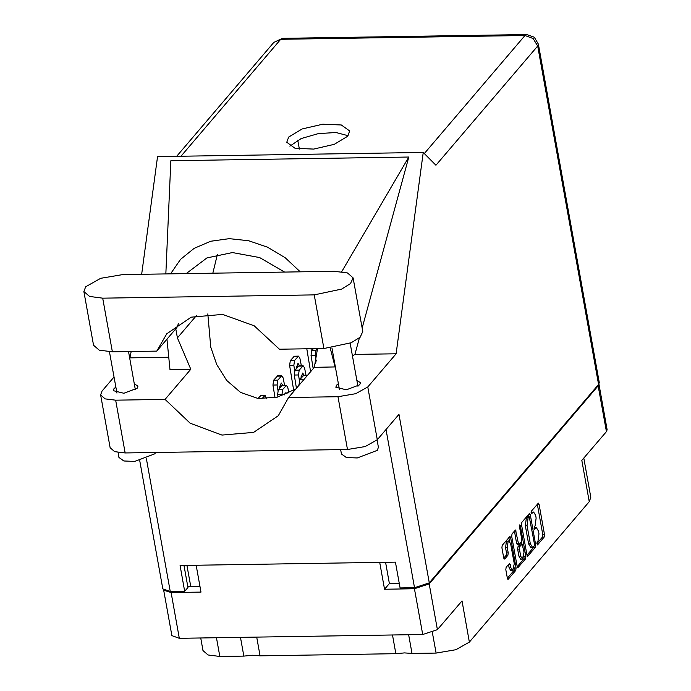 <?xml version="1.0" encoding="UTF-8"?>
<svg xmlns="http://www.w3.org/2000/svg" width="691" height="691" viewBox="0 0 691 691"><rect width="100%" height="100%" fill="white"/><g stroke="black" fill="none" stroke-linecap="round" stroke-linejoin="round"><path stroke-width="1.04" d="M216.456 637.698L219.824 656.45L243.871 656.079L252.543 655.275L260.049 655.828L395.857 653.721L404.529 652.909L412.035 653.461L436.081 653.09L432.411 632.68M243.871 656.079L240.494 637.327M395.857 653.721L392.488 634.969M508.896 540.854L506.417 541.295L505.544 547.79L507.28 547.764L508.153 541.269L508.896 540.854L510.658 543.8L514.259 563.804L512.644 570.714L510.882 567.76L509.621 563.329L506.158 567.225L505.829 569.652L507.358 578.177L508.291 579.118L515.745 570.386L516.073 567.959L510.606 537.572L509.949 536.466L502.219 545.363L501.891 547.79L503.748 558.086L504.68 559.036L507.868 555.296L508.196 552.869L507.28 547.764M519.684 524.892L519.451 526.594L521.765 539.421L521.437 541.848L519.045 544.482L518.38 543.385L515.503 529.954L512.04 533.849L511.711 536.276L517.179 566.663L517.844 567.769L525.566 558.872L525.894 556.445L520.34 525.557L519.684 524.892M256.681 637.076L260.049 655.828M408.666 634.718L412.035 653.461M385.569 562.31L389.396 583.558L384.567 589.216L414.445 588.749L429.206 583.912L437.438 629.656L461.985 600.885L469.405 642.155L589.285 501.657L581.857 460.379L606.413 431.607L598.181 385.863L598.881 384.032L607.095 429.716L606.413 431.607M469.405 642.155L455.913 649.73L436.081 653.09M219.824 656.45L208.051 654.956L202.955 650.551L200.692 637.948M583.783 458.124L590.848 497.373L589.285 501.657M521.532 524.763L527 555.149L527.665 556.255L535.387 547.367L535.715 544.94L530.247 514.553L529.315 513.603L521.86 522.336L521.532 524.763M537.935 541.519L537.062 542.539L537.494 544.905L544.206 537.037L544.525 534.609L539.066 504.223L538.401 503.126L531.414 511.141L531.647 513.612L533.59 511.988L535.706 515.521L536.156 518.051L535.11 525.825L534.238 526.844L534.471 529.315L536.415 527.691L538.531 531.215L538.98 533.754L537.935 541.519M429.206 583.912L598.181 385.863M437.438 629.656L422.676 634.493L179.323 638.277L171.852 635.66L163.689 590.174L171.092 592.533L200.969 592.066L196.14 565.255M384.567 589.216L379.748 562.405M536.415 527.691L533.962 528.036M533.59 511.988L531.137 512.342M536.786 543.713L542.461 537.062L542.789 534.635L537.322 504.223M528.891 516.678L528.511 514.553M527.008 555.184L533.651 547.393L534.039 546.089M534.273 545.812L534.497 544.119L529.237 516.669L528.131 517.853L527.078 525.626L530.36 543.852L532.476 547.384L534.273 545.812M527.699 516.799L529.047 516.782M532.476 547.384L530.74 547.41L528.624 543.886L525.341 525.652L526.395 517.879L527.311 516.808M524.115 556.203L523.83 558.898L517.188 566.689M519.045 544.482L517.309 544.508L516.643 543.411L514.424 531.059M521.506 541.744L521.93 544.059M520.686 556.169L522.448 559.123L524.063 552.204L522.137 544.059L519.744 546.693L519.416 549.12L520.686 556.169L518.95 556.195L520.712 559.149L522.448 559.123M522.137 544.059L520.401 544.085L521.86 544.214M518.95 556.195L517.68 549.146L518.008 546.719L520.124 544.24M512.644 570.714L510.908 570.74L509.137 567.795L508.533 564.426M503.748 558.112L506.132 555.322L506.46 552.895L505.544 547.79M509.5 541.105L508.87 537.572M507.367 578.203L514.009 570.412L514.303 567.795M389.396 583.558L399.268 583.411M186.95 565.393L190.768 586.642L199.967 586.504M190.768 586.642L187.736 586.521M122.773 274.595L100.67 278.343L85.641 286.782L83.905 291.55L89.571 296.465L102.7 298.132L314.258 294.841L341.579 289.123L350.544 283.569L353.136 277.894L347.461 272.98L334.34 271.313L122.773 274.595M377.096 439.951L378.426 447.345L377.312 450.394L357.273 457.986L346.338 457.511L341.458 453.996L340.672 449.642M155.674 452.51L154.801 453.849L134.762 461.441L123.827 460.966L118.947 457.451L118.057 452.51M338.348 383.669L336.569 385.155L335.826 387.185L346.346 389.836L359.674 384.792L360.408 382.762L356.832 380.344M115.838 387.124L114.058 388.61L113.324 390.64L123.836 393.291L137.163 388.247L137.906 386.217L134.322 383.799M347.746 136.179L349.637 130.979L341.337 125.002L322.749 124.19L302.14 128.932L288.683 137.094L286.791 142.294L295.092 148.271L313.679 149.083L334.289 144.341L347.746 136.179M289.84 146.181L301.172 138.546L318.292 133.613L335.895 132.542L348.134 135.695M83.905 291.55L93.553 345.206L99.228 350.121L112.348 351.779L156.805 351.097L166.807 333.71L191.269 317.186L222.588 314.362L254.202 325.832L279.458 349.188L323.915 348.497L351.235 342.779L360.192 337.225L362.792 331.542L353.136 277.894M598.553 384.464L537.658 46.029L538.349 44.129L599.244 382.572L598.553 384.464L429.258 582.884L398.94 414.358L377.251 439.77L365.202 446.533L347.495 449.539L125.157 452.985L114.646 451.655L110.102 447.716L100.601 394.924L105.144 398.862L115.665 400.193L125.157 452.985M100.601 394.924L101.992 391.097L114.015 377.01M129.778 358.543L131.204 351.494M166.963 339.195L170.012 369.581L190.785 369.262L165.045 399.424L115.665 400.193M168.777 357.282L130.34 357.878M347.495 449.539L337.994 396.738L288.613 397.506L314.353 367.336L335.325 366.886M337.994 396.738L355.701 393.74L367.75 386.977L396.098 353.749L354.932 354.388L352.445 355.977M165.805 273.93L170.832 160.727L408.796 157.03L341.708 271.693M354.932 354.388L359.432 337.925M362.144 327.966L408.796 157.03M396.098 353.749L423.281 152.443L157.522 156.572L141.629 274.301M183.944 565.445L187.917 587.531L184.696 591.297L170.28 591.522L162.808 588.905L139.737 460.69M429.258 582.884L414.505 587.73L400.08 587.955L395.442 562.163L180.057 565.506L184.696 591.297M423.281 152.443L435.926 165.261L537.658 46.029L533.15 38.532L524.97 35.526L280.753 39.318L181.025 156.209M297.743 140.169L299.341 149.057M165.045 399.424L190.241 423.22L222.027 435.036L253.632 432.359L278.309 415.749L288.613 397.506M217.371 254.383L212.811 273.204M207.81 313.844L210.781 347.132L216.724 364.528L226.605 380.352L240.589 392.367L257.959 398.413L277.082 397.204L295.886 388.981M317.471 348.601L314.353 367.336M330.212 348.109L335.126 367.016M300.231 271.839L285.167 257.778L267.607 247.188L248.587 240.693L229.248 238.68L210.738 241.28L194.154 248.328L180.489 259.401L170.556 273.852M190.785 369.262L177.423 337.908L175.79 328.838M186.173 273.61L206.937 257.881L232.444 252.604L259.686 257.588L284.614 272.081M178.546 323.405L176.879 327.56L156.805 351.097M310.613 371.715L306.847 348.765M311.408 351.106L311.019 348.696M312.842 349.292L312.833 348.67M313.204 368.683L311.028 355.433L311.719 350.605L313.377 348.661M316.072 360.702L315.2 355.364L315.891 350.544L317.471 348.687M296.474 388.29L294.297 375.04L294.988 370.212L299.022 365.824L303.194 365.764L304.515 367.888L305.992 375.394M299.341 380.309L298.469 374.971L299.16 370.151L303.194 365.764M300.775 378.504L302.615 373.019L304.29 375.42M277.955 396.98L277.566 394.647L278.257 389.819L282.291 385.431L286.463 385.371L287.784 387.496L288.847 392.885M281.928 395.753L282.429 389.759L286.463 385.371M284.321 394.863L285.884 392.626L287.093 393.697M293.718 390.294L289.641 365.435L290.324 360.616L294.357 356.228L298.529 356.159L299.851 358.284L301.328 365.789M294.686 370.713L293.805 365.375L294.496 360.547L298.529 356.159M296.111 368.899L297.951 363.414L299.626 365.815M274.983 397.696L272.91 385.042L273.593 380.223L277.635 375.835L281.798 375.766L283.12 377.891L284.597 385.397M277.955 390.32L277.074 384.982L277.765 380.154L281.798 375.766M279.38 388.506L281.22 383.021L282.895 385.423M258.063 398.422L260.904 395.442L265.068 395.373L266.64 398.776M261.88 398.776L265.068 395.373M315.58 363.19L316.21 360.452M299.065 385.258L299.652 379.817L303.686 375.429L307.495 375.368M171.092 592.533L179.323 638.277M422.676 634.493L414.445 588.749M533.97 528.209L535.534 528.183M531.146 512.515L532.709 512.489M537.322 504.249L539.066 504.223M542.789 534.635L544.525 534.609M542.461 537.062L544.206 537.037M528.511 514.579L530.247 514.553M534.54 544.957L535.715 544.94M533.651 547.393L535.387 547.367M527.38 556.108L527.941 556.1M526.395 517.879L528.131 517.853M525.341 525.652L527.078 525.626M528.624 543.886L530.36 543.852M523.83 558.898L525.566 558.872M517.559 567.622L518.12 567.613M514.432 531.085L516.168 531.059M516.643 543.411L518.38 543.385M519.442 525.566L520.34 525.557M524.158 556.471L525.894 556.445M518.008 546.719L519.744 546.693M517.68 549.146L519.416 549.12M508.541 564.461L510.278 564.426M509.137 567.795L510.882 567.76M506.46 552.895L508.196 552.869M506.132 555.322L507.868 555.296M504.128 559.045L504.68 559.036M508.87 537.598L510.606 537.572M514.337 567.985L516.073 567.959M514.009 570.412L515.745 570.386M507.738 579.127L508.291 579.118M424.326 153.497L524.97 35.526L526.715 34.55L282.489 38.342L273.817 42.427L176.68 156.27M414.505 587.73L386.027 429.482M146.406 458.833L170.28 591.522M367.75 386.977L377.251 439.77M196.417 315.649L177.423 337.908M323.915 348.497L314.258 294.841M112.348 351.779L102.7 298.132M311.719 350.605L315.891 350.544M311.028 355.433L315.2 355.364M294.988 370.212L299.16 370.151M294.297 375.04L298.469 374.971M298.46 366.144L302.632 366.075M300.887 376.103L302.839 376.077M278.257 389.819L282.429 389.759M277.566 394.647L281.738 394.587M281.729 385.751L285.901 385.682M290.324 360.616L294.496 360.547M289.641 365.435L293.805 365.375M293.805 356.539L297.968 356.478M296.232 366.506L298.184 366.472M273.593 380.223L277.765 380.154M272.91 385.042L277.074 384.982M277.074 376.146L281.237 376.085M279.501 386.114L281.453 386.079M260.343 395.753L264.506 395.693M299.652 379.817L303.755 379.756M298.961 384.645L299.592 384.628M303.124 375.749L307.236 375.679M527.501 516.695L529.237 516.669M109.472 351.762L116.909 393.058M331.913 347.91L339.411 389.603M282.489 38.342L273.817 42.427M538.349 44.129L534.29 37.202L526.715 34.55M350.156 343.237L357.895 386.278M128.517 351.529L135.384 389.733"/></g></svg>
